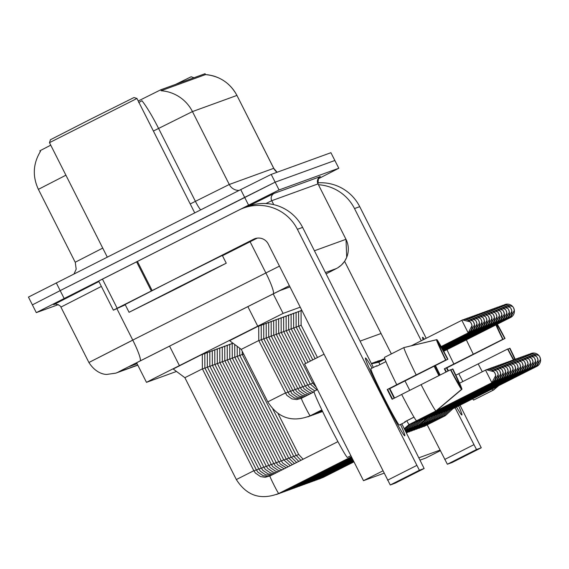<?xml version="1.0" encoding="UTF-8"?>
<svg xmlns="http://www.w3.org/2000/svg" width="569" height="569" viewBox="0 0 569 569"><rect width="100%" height="100%" fill="white"/><g stroke="black" fill="none" stroke-linecap="round" stroke-linejoin="round"><path stroke-width="0.85" d="M298.753 326.307L301.115 325.148L301.058 310.539L298.569 311.741L301.691 310.176M301.726 310.247L301.058 310.589M296.079 312.63L298.569 311.499M293.583 313.533L296.079 312.402M291.278 329.017L293.647 327.865L293.583 313.256L291.093 314.458L293.583 313.306M288.604 315.34L291.093 314.209M286.299 330.831L288.661 329.671L288.604 315.062L286.115 316.264L288.604 315.112M283.625 317.153L286.115 316.023M281.314 332.637L283.682 331.485L283.618 316.876L281.129 318.078L283.618 316.926M278.639 318.96L281.129 317.829M276.15 319.863L278.639 318.732M273.661 320.774L276.15 319.636M271.164 321.677L273.661 320.546M268.86 337.161L271.228 336.009L271.164 321.4L268.675 322.602L271.164 321.449M266.185 323.484L268.675 322.353M263.881 338.968L266.242 337.815L266.185 323.206L263.696 324.408L266.185 323.256M261.199 325.297L263.696 324.159M258.895 340.781L261.263 339.622L261.199 325.013L258.71 326.222L261.199 325.07M229.592 340.682L258.71 325.973M233.07 343.263L232.209 343.69L233.048 343.249M229.72 344.572L232.785 343.057M232.856 343.107L232.209 343.441M227.415 360.056L229.776 358.904L229.72 344.295L227.23 345.497L229.72 344.345M224.741 346.386L227.23 345.248M222.429 361.87L224.798 360.71L224.734 346.101L222.244 347.31L224.734 346.151M219.755 348.192L222.244 347.062M217.266 349.096L219.755 347.965M214.961 364.58L217.322 363.427L217.266 348.818L214.776 350.02L217.266 348.868M212.28 350.909L214.776 349.771M209.975 366.393L212.344 365.234L212.28 350.625L209.79 351.834L212.28 350.682M207.301 352.716L209.79 351.585M204.996 368.2L207.358 367.048L207.301 352.439L204.812 353.641L207.301 352.488M202.322 354.523L204.812 353.392M173.204 369.004L202.315 354.295M300.183 307.196L283.078 313.412L154.526 378.15L146.518 382.34L176.49 371.45M205.06 73.707L160.842 89.753L138.231 101.012M50.741 145.173L39.866 150.813L40.285 151.646M301.058 310.923L301.862 310.518M334.849 160.486L330.923 152.705L334.849 160.486L275.133 182.172L334.849 160.486L338.804 168.253L318.064 178.915M58.372 304.621L36.302 312.637L248.589 205.16L244.663 197.386L275.133 182.172L60.186 290.617L244.663 197.386L240.73 189.605L271.207 174.399L330.923 152.705M32.412 304.849L60.186 290.617L32.412 304.849M205.494 74.596L161.048 90.741A38.109 38.073 -110 0 1 192.45 111.581L158.587 128.445A38.109 4.972 -116.8 0 0 141.958 100.727L138.694 102.541M28.478 297.075L240.73 189.605M289.955 286.94L279.891 290.595L254.499 303.241L137.641 362.247L129.597 366.443L137.079 363.733M248.589 205.16L279.066 189.946L338.775 168.26M173.161 368.975L184.882 377.695L202.379 368.854L202.315 354.245L173.14 368.932M406.743 420.847L408.976 424.63L404.289 428.685M229.556 340.653L241.277 349.366L258.774 340.532L258.71 325.923L229.535 340.611M379.189 360.739L384.95 359.096L378.89 362.168L379.879 364.658M411.238 423.485L404.73 429.552M202.507 369.103L204.868 367.951L204.812 353.342L202.322 354.544M405.121 430.335L405.477 430.157A9.801 0.427 63.2 0 0 405.477 430.157L405.477 430.157A9.801 0.427 63.2 0 1 404.893 429.41M413.734 422.582L405.477 430.157M405.263 430.619L407.966 429.254A9.801 0.427 63.2 0 0 407.966 429.246A9.801 0.427 63.2 0 1 407.383 428.507M416.224 421.672L407.966 429.246M207.486 367.297L209.847 366.137L209.79 351.535L207.301 352.737M405.405 430.897L410.455 428.35A9.801 0.427 63.2 0 0 410.462 428.343A9.801 0.427 63.2 0 1 409.872 427.604M418.713 420.768L410.462 428.343M381.337 360.938L372.944 362.837A9.801 0.427 63.2 0 0 372.937 362.837L372.937 362.837A9.801 0.427 63.2 0 0 372.987 363.164M261.391 339.878L263.753 338.719L263.696 324.11L261.199 325.319M382.56 360.319L375.433 361.934A9.801 0.427 63.2 0 0 375.426 361.934A9.801 0.427 63.2 0 0 375.476 362.261M404.779 435.762A43.557 1.899 -116.8 0 1 404.602 435.712A43.557 1.899 -116.8 0 1 383.442 397.738A43.557 1.899 -116.8 0 1 365.419 358.186A43.557 1.899 -116.8 0 1 365.497 358.008A43.557 1.899 -116.8 0 1 372.062 368.107A43.557 1.899 -116.8 0 0 365.497 358.008A43.557 1.899 -116.8 0 0 365.49 358.008A43.557 1.899 -116.8 0 0 383.392 397.639A43.557 1.899 -116.8 0 0 404.779 435.762A43.557 1.899 -116.8 0 1 404.779 435.762A43.557 1.899 -116.8 0 0 400.548 424.474A43.557 1.899 -116.8 0 1 404.787 435.754M125.272 304.799L113.373 310.176L98.643 281.022L238.923 210.046A43.557 43.514 70 0 1 297.395 229.3L419.381 470.257L390.256 484.98L268.269 244.023A10.889 10.882 -110 0 0 253.653 239.208L113.373 310.176L98.643 281.022M243.696 207.984L248.909 206.092A43.557 43.514 70 0 1 302.616 227.401L373.356 367.453M390.256 484.98L395.021 483.245L424.147 468.522L419.381 470.257M395.021 483.245L424.147 468.522L401.835 423.827M257.288 238.112L222.472 255.709M461.879 415.021A43.557 1.899 -116.8 0 1 461.708 414.972A43.557 1.899 -116.8 0 1 456.502 406.984A43.557 1.899 -116.8 0 0 461.879 415.021A43.557 1.899 -116.8 0 1 461.879 415.021A43.557 1.899 -116.8 0 0 458.621 405.91A43.557 1.899 -116.8 0 1 461.893 415.014M439.666 375.248A43.557 1.899 -116.8 0 1 434.965 365.782A43.557 1.899 -116.8 0 0 439.666 375.248M423.158 339.793A43.557 1.899 -116.8 0 1 422.525 337.445A43.557 1.899 -116.8 0 1 422.603 337.268A43.557 1.899 -116.8 0 1 424.296 339.224A43.557 1.899 -116.8 0 0 422.603 337.268A43.557 1.899 -116.8 0 1 422.603 337.268A43.557 1.899 -116.8 0 0 423.158 339.793M318.441 184.726A43.557 43.514 70 0 1 354.501 208.56L421.273 340.746M317.623 182.862A43.557 43.514 70 0 1 359.722 206.661L426.195 338.263M434.133 366.201L438.898 375.632M455.093 407.696L476.488 449.517L447.355 464.24L427.198 424.844M447.355 464.24L452.127 462.505L481.253 447.782L476.488 449.517M452.127 462.505L481.253 447.782L460.015 405.213M409.758 390.334L405.021 380.946M391.358 353.911L344.601 261.335M179.911 286.932L129.063 312.296L211.17 270.588L226.256 263.198L179.911 286.932M129.063 312.296L125.137 304.522L171.482 280.787L222.33 255.424L226.256 263.198M49.475 142.67L136.951 98.48L134.028 97.519L90.3 119.334L50.442 139.739L49.475 142.67L107.264 257.067M176.198 288.277L209.349 271.74L155.75 298.967L176.198 288.277M175.743 84.34L191.127 76.779L193.979 77.718M444.752 414.936A9.801 0.427 63.2 0 0 445.328 415.683L423.877 426.53A9.801 0.427 -116.8 0 1 423.869 426.53A9.801 0.427 -116.8 0 1 423.635 426.295M442.255 415.839A9.801 0.427 63.2 0 0 442.838 416.586L421.38 427.433A9.801 0.427 -116.8 0 1 421.145 427.198M439.766 416.743A9.801 0.427 63.2 0 0 440.349 417.49L418.891 428.336A9.801 0.427 -116.8 0 1 418.656 428.101M437.276 417.646A9.801 0.427 63.2 0 0 437.853 418.393L437.86 418.393A9.801 0.427 63.2 0 0 437.86 418.393L416.401 429.239A9.801 0.427 -116.8 0 1 416.159 429.005M434.787 418.556A9.801 0.427 63.2 0 0 435.363 419.303L413.912 430.143A9.801 0.427 -116.8 0 1 413.905 430.143A9.801 0.427 -116.8 0 1 413.67 429.915M432.298 419.46A9.801 0.427 63.2 0 0 432.874 420.207A9.801 0.427 63.2 0 0 432.881 420.199L411.415 431.053A9.801 0.427 -116.8 0 1 411.181 430.818M429.801 420.363A9.801 0.427 63.2 0 0 430.384 421.11A9.801 0.427 63.2 0 0 430.392 421.11L408.926 431.956A9.801 0.427 -116.8 0 1 408.691 431.722M427.312 421.266A9.801 0.427 63.2 0 0 427.888 422.013L427.895 422.013A9.801 0.427 63.2 0 0 427.895 422.013L406.437 432.86A9.801 0.427 -116.8 0 1 406.394 432.845M384.039 473.202L363.484 480.67L304.571 364.032L323.946 354.245M440.264 450.712L425.719 458.066L420.15 460.086M439.965 450.129L418.969 457.753M360.056 341.123L381.052 333.498M363.484 480.67L382.866 470.876M461.523 389.374L458.5 383.399A21.778 0.953 -116.8 0 1 450.804 369.672L450.527 369.772A28.315 1.238 -116.8 0 0 461.523 389.374L435.882 411.003L416.465 420.818A35.932 1.565 -116.8 0 1 401.664 394.424L450.527 369.772M445.89 359.957L396.749 384.708A35.932 1.565 -116.8 0 1 384.431 357.41L403.855 347.595L436.466 339.778L439.488 345.76A21.778 0.953 -116.8 0 0 445.89 359.957L387.638 389.395A21.778 0.953 63.2 0 0 392.525 399.068M414.019 417.169L405.213 421.622A31.579 1.38 -116.8 0 1 405.206 422.12A31.579 1.38 -116.8 0 1 405.199 422.127A31.579 1.38 -116.8 0 1 404.765 421.785L413.99 417.12M399.388 425.064A31.579 1.38 -116.8 0 1 399.381 425.064A31.579 1.38 -116.8 0 1 399.374 425.071A31.579 1.38 -116.8 0 1 383.869 397.432A31.579 1.38 -116.8 0 1 370.896 368.698A31.579 1.38 -116.8 0 1 370.903 368.698M385.931 361.6L376.714 366.258A31.579 1.38 -116.8 0 1 376.721 365.753A31.579 1.38 -116.8 0 1 377.126 366.052M394.559 398.044A31.579 1.38 -116.8 0 0 389.793 388.613L447.91 359.217L389.381 388.762A21.778 0.953 63.2 0 1 394.168 398.236M350.867 455.691L347.467 457.405A37.021 1.615 -116.8 0 1 347.467 457.405A37.021 1.615 -116.8 0 1 347.46 457.412A37.021 1.615 -116.8 0 1 329.28 425.007A37.021 1.615 -116.8 0 1 314.067 391.323A37.021 1.615 -116.8 0 1 314.074 391.316M396.749 384.708L387.226 389.545A31.579 1.38 -116.8 0 0 392.133 399.267L401.671 394.445M416.885 420.605L436.331 410.839L461.971 389.21L458.948 383.236L458.529 383.449M416.167 374.893A35.932 1.565 -116.8 0 1 403.855 347.595M439.503 345.81L439.937 345.596L436.914 339.615L404.097 347.538M445.619 360.056A28.315 1.238 -116.8 0 1 436.466 339.778M436.914 339.615A28.315 1.238 -116.8 0 1 447.91 359.217M450.904 369.871L452.817 368.94A28.315 1.238 -116.8 0 1 461.971 389.21M439.937 345.596A21.778 0.953 -116.8 0 1 447.632 359.324M452.547 369.039A21.778 0.953 -116.8 0 1 458.948 383.236M376.721 365.753A31.579 1.38 -116.8 0 1 376.728 365.753L370.896 368.698M435.882 411.003A35.932 1.565 -116.8 0 1 421.081 384.608M387.638 389.395L387.226 389.545M389.793 388.613L389.381 388.762M513.793 359.764A21.778 0.953 -116.8 0 1 507.904 348.932L507.633 349.032A28.315 1.238 -116.8 0 0 513.402 359.907M496.41 324.657L496.588 325.013A21.778 0.953 -116.8 0 0 502.996 339.209L444.745 368.655A21.778 0.953 63.2 0 0 446.345 371.884M448.415 370.839A31.579 1.38 -116.8 0 0 446.9 367.873L504.739 338.576L446.487 368.022A21.778 0.953 63.2 0 1 448.031 371.031M502.996 339.209L444.332 368.804A31.579 1.38 -116.8 0 0 445.961 372.076M453.856 363.968A35.932 1.565 -116.8 0 1 446.95 349.658M473.991 399.865L493.437 390.099L498.721 385.647M473.273 354.153A35.932 1.565 -116.8 0 1 466.367 339.842M502.719 339.316A28.315 1.238 -116.8 0 1 495.898 324.913M497.334 324.188A28.315 1.238 -116.8 0 1 505.016 338.477M508.01 349.131L509.924 348.2A28.315 1.238 -116.8 0 1 515.251 359.302M496.609 325.07L496.837 324.444M497.043 324.849A21.778 0.953 -116.8 0 1 504.739 338.576M509.646 348.299A21.778 0.953 -116.8 0 1 514.881 359.48M440.129 375.014A31.579 1.38 -116.8 0 1 435.463 365.533M455.861 375.177L458.778 373.705M498.081 385.967L492.989 390.263L473.564 400.078A35.932 1.565 -116.8 0 1 472.64 398.826M462.853 381.536A35.932 1.565 -116.8 0 1 458.763 373.684L507.633 349.032M492.989 390.263A35.932 1.565 -116.8 0 1 492.057 389.018M482.277 371.721A35.932 1.565 -116.8 0 1 478.18 363.868M444.745 368.655L444.332 368.804M446.9 367.873L446.487 368.022M412.369 426.693A9.801 0.427 63.2 0 0 412.945 427.447A9.801 0.427 63.2 0 0 412.945 427.44A9.801 0.427 63.2 0 0 412.952 427.44L405.548 431.181M421.202 419.865L412.952 427.44M212.465 365.483L214.833 364.331L214.769 349.722L212.28 350.924M405.69 431.466L415.441 426.537A9.801 0.427 63.2 0 0 415.441 426.537L415.441 426.537A9.801 0.427 63.2 0 1 414.858 425.79M423.699 418.962L415.441 426.537M405.832 431.743L417.931 425.633A9.801 0.427 63.2 0 1 417.347 424.887M508.857 375.768L509.326 376.386L426.188 418.059M217.45 363.676L219.812 362.524L219.755 347.915L217.266 349.117M383.776 359.7L377.923 361.023A9.801 0.427 63.2 0 0 377.923 361.031L377.923 361.031A9.801 0.427 63.2 0 0 377.965 361.358M266.37 338.064L268.732 336.912L268.675 322.303L266.185 323.505M384.836 358.783L382.909 359.217A9.801 0.427 63.2 0 0 382.901 359.217L382.901 359.217A9.801 0.427 63.2 0 0 382.951 359.551M271.349 336.258L273.717 335.098L273.653 320.489L271.164 321.698M405.974 432.027L420.42 424.73A9.801 0.427 63.2 0 0 420.427 424.723A9.801 0.427 63.2 0 1 419.837 423.983M428.677 417.148L420.427 424.723M219.94 362.773L222.308 361.614L222.244 347.005L219.755 348.214M406.124 432.312L422.909 423.827A9.801 0.427 63.2 0 0 422.916 423.82A9.801 0.427 63.2 0 1 422.333 423.08M431.167 416.245L422.916 423.82M406.266 432.596L425.406 422.916A9.801 0.427 63.2 0 0 425.406 422.916L425.406 422.916A9.801 0.427 63.2 0 1 424.823 422.17M433.656 415.342L425.406 422.916M224.926 360.959L227.287 359.807L227.23 345.198L224.741 346.4M436.153 414.438L427.895 422.013M438.642 413.535L430.392 421.11M229.904 359.153L232.273 358.001L232.209 343.392L229.72 344.594M273.845 335.354L276.207 334.195L276.15 319.586L273.661 320.795M276.335 334.444L278.696 333.292L278.639 318.683L276.15 319.885M278.824 333.541L281.193 332.388L281.129 317.779L278.639 318.981M283.81 331.734L286.171 330.575L286.115 315.966L283.625 317.175M441.131 412.625L432.881 420.199M234.705 344.487L234.762 357.09L232.394 358.25M435.363 419.303A9.801 0.427 63.2 0 0 435.37 419.296L443.621 411.721M237.209 346.343L237.252 356.187L234.89 357.346M446.117 410.818L437.86 418.393M239.713 348.207L239.741 355.284L237.38 356.436M448.607 409.915L440.349 417.49M242.223 351.237L242.23 354.38L239.869 355.533M442.838 416.586A9.801 0.427 63.2 0 0 442.846 416.586L451.096 409.011M243.617 354.003L242.358 354.629M445.328 415.683A9.801 0.427 63.2 0 0 445.335 415.676L453.585 408.101M288.789 329.92L291.15 328.768L291.093 314.159L288.604 315.361M293.768 328.114L296.136 326.962L296.079 312.353L293.583 313.555M296.264 327.211L298.625 326.051L298.569 311.442L296.079 312.651M169.541 346.08L179.37 365.547M205.053 73.693L205.537 74.653M160.842 89.753L161.319 90.706M247.849 306.591L257.679 326.058M273.198 293.86L283.078 313.412M205.544 74.596A38.109 38.073 70 0 1 236.896 95.443L192.45 111.581L229.271 184.477L273.717 168.332L277.117 172.251M205.423 74.582C219.598 75.976 230.104 82.925 236.939 95.428L273.717 168.332A10.889 10.882 -110 0 0 277.075 172.265M190.231 203.951L195.409 201.341L158.587 128.445L153.41 131.055M65.912 175.202L38.386 189.349L75.208 262.245L102.733 248.098M56.26 282.843L64.112 298.398M271.207 174.399L279.066 189.946M75.25 262.238L76.189 269.151L74.084 273.838M200.672 209.854A10.889 1.423 63.2 0 1 195.409 201.341L229.271 184.477A10.889 10.882 -110 0 0 239.051 190.459M289.337 285.73L123.238 369.466L118.181 372.112L137.726 365.014M88.949 362.489L132.755 340.091L116.986 308.867M101.367 286.413L60.919 307.096L88.906 362.496C96.858 374.978 106.88 374.487 106.901 374.409L115.799 373.143A21.778 21.757 -110 0 0 118.181 372.112M54.852 304.244L53.65 304.678A5.441 5.441 70 0 1 54.247 304.422C53.145 303.156 60.599 304.87 60.919 307.096M53.65 304.678L98.899 281.527M247.465 206.618L274.158 193.389L320.383 176.596A5.441 5.441 70 0 0 317.979 183.908L271.754 200.701L265.901 203.531M140.088 360.917A21.778 2.845 -116.8 0 0 132.755 340.091L265.879 272.964L250.104 241.74M273.212 293.782A21.778 2.845 -116.8 0 0 265.879 272.964L279.443 266.143M273.753 204.648L271.754 200.701A5.441 5.441 70 0 1 274.158 193.389M314.415 250.773L345.966 239.307L318.021 183.901C318.185 178.474 318.839 176.127 319.984 176.845L319.714 176.995M346.009 239.3L346.706 257.416L344.608 261.327L341.379 265.09L337.78 267.8L326.087 273.874L336.364 268.561A21.778 21.757 -110 0 0 345.966 239.307L318.021 183.901M336.364 268.561L325.418 272.544M96.68 358.57L131.759 340.646M459.574 383.193L486.282 369.75L493.992 371.713L495.236 373.698L495.713 375.469L491.886 382.724A7.077 7.07 70 0 0 495.009 373.214A7.077 7.07 -110 0 0 485.506 370.085L491.893 382.724L436.437 410.747M253.781 470.741L236.384 479.532M202.379 368.854L253.831 470.712L255.332 472.995L260.588 476.63L265.218 477.27L269.898 476.011A9.801 0.427 63.2 0 0 269.884 476.033A9.801 0.427 63.2 0 0 274.052 485.179A9.801 0.427 63.2 0 0 278.739 493.501L351.414 456.772M411.444 345.717L462.583 319.927L470.3 321.883L471.545 323.875L472.014 325.639L468.195 332.893A7.077 7.07 70 0 0 471.31 323.391A7.077 7.07 -110 0 0 461.808 320.262L468.195 332.893L441.153 346.564M285.233 393.044L267.843 401.835M258.774 340.532L286.783 395.299L292.039 398.933L296.669 399.573L301.35 398.307A9.801 0.427 63.2 0 0 301.35 398.307A9.801 0.427 63.2 0 0 301.335 398.336A9.801 0.427 63.2 0 0 305.503 407.482A9.801 0.427 63.2 0 0 310.19 415.804L310.19 415.804A9.801 0.427 63.2 0 0 310.197 415.804M493.906 381.194L494.376 381.82A7.077 7.07 70 0 0 497.498 372.311A7.077 7.07 -110 0 0 487.996 369.181L488.01 369.359M256.27 469.838L253.959 470.961M280.994 492.363A9.801 0.427 63.2 0 0 281.228 492.598L281.228 492.598A9.801 0.427 63.2 0 0 281.235 492.598L351.557 457.056M487.512 369.43L488.771 368.847L496.488 370.81L497.505 372.304L498.202 374.558L494.383 381.82L411.465 423.727M496.403 380.291L496.872 380.917A7.077 7.07 70 0 0 499.987 371.408A7.077 7.07 -110 0 0 490.485 368.278L490.499 368.456M258.767 468.934L256.448 470.058M283.483 491.46A9.801 0.427 63.2 0 0 283.718 491.694A9.801 0.427 63.2 0 0 283.725 491.694L351.699 457.334M490.001 368.52L491.26 367.944L498.977 369.9L499.838 371.102L500.692 373.655L496.872 380.91L413.955 422.824M498.892 379.388L499.362 380.007A7.077 7.07 70 0 0 502.484 370.504A7.077 7.07 -110 0 0 492.982 367.375L492.989 367.553M261.256 468.031L258.945 469.155M285.972 490.556A9.801 0.427 63.2 0 0 286.214 490.791L351.841 457.618M492.498 367.617L493.757 367.041L501.467 368.996L502.327 370.199L503.188 372.752L499.362 380.007L416.444 421.914M501.381 378.477L501.851 379.103A7.077 7.07 70 0 0 504.973 369.594A7.077 7.07 -110 0 0 495.471 366.472L495.485 366.649M263.746 467.128L261.434 468.251M288.469 489.653A9.801 0.427 63.2 0 0 288.703 489.888L288.703 489.888A9.801 0.427 63.2 0 0 288.703 489.881L351.991 457.903M494.987 366.713L496.246 366.137L503.956 368.093L504.817 369.295L505.677 371.849L501.858 379.103L418.94 421.01M470.214 331.371L470.684 331.99A7.077 7.07 70 0 0 473.806 322.488A7.077 7.07 -110 0 0 464.304 319.358L464.318 319.536M312.445 414.666A9.801 0.427 63.2 0 0 312.68 414.901A9.801 0.427 63.2 0 0 312.687 414.901L307.971 416.821M287.729 392.141L285.41 393.264M463.82 319.6L465.079 319.024L472.789 320.98L473.65 322.182L474.51 324.735L470.684 331.99L441.309 346.841M472.704 330.461L473.173 331.087A7.077 7.07 70 0 0 476.296 321.577A7.077 7.07 -110 0 0 466.793 318.455L466.808 318.633M314.934 413.763A9.801 0.427 63.2 0 0 315.176 413.997L315.176 413.997A9.801 0.427 63.2 0 0 315.176 413.99L310.461 415.918M290.218 391.237L287.9 392.361M441.459 347.118L473.18 331.087M475.193 329.558L475.663 330.184A7.077 7.07 70 0 0 478.785 320.674A7.077 7.07 -110 0 0 469.283 317.545L469.297 317.722M317.424 412.859A9.801 0.427 63.2 0 0 317.666 413.087L312.95 415.014M292.708 390.327L290.396 391.451M475.663 330.184L441.615 347.396M302.616 227.401L297.395 229.3M256.093 238.326L253.653 239.208M137.399 261.363L152.129 290.517M387.574 480.2L416.7 465.478M151.29 290.944L136.56 261.783M102.434 279.073L117.164 308.234M359.722 206.661L354.501 208.56M444.681 459.46L473.806 444.738M503.871 377.574L504.34 378.2A7.077 7.07 70 0 0 507.463 368.691A7.077 7.07 -110 0 0 497.96 365.561L497.975 365.739M266.235 466.217L263.924 467.341M290.958 488.743A9.801 0.427 63.2 0 0 291.193 488.977L291.193 488.977A9.801 0.427 63.2 0 0 291.2 488.977L352.133 458.18M497.477 365.81L498.736 365.227L506.446 367.19L507.306 368.392L508.167 370.945L504.347 378.2L421.43 420.107M506.36 376.671L506.837 377.297A7.077 7.07 70 0 0 509.952 367.787A7.077 7.07 -110 0 0 500.45 364.658L500.464 364.836M268.732 465.314L266.413 466.438M293.448 487.839A9.801 0.427 63.2 0 0 293.682 488.074A9.801 0.427 63.2 0 0 293.689 488.074L352.275 458.465M499.966 364.907L501.225 364.324L508.942 366.28L509.803 367.489L510.656 370.035L506.837 377.297L423.919 419.204M502.463 363.996L503.714 363.42L511.431 365.376L512.292 366.578L513.146 369.132L509.326 376.386A7.077 7.07 70 0 0 512.441 366.884A7.077 7.07 -110 0 0 502.939 363.755L502.953 363.932M271.221 464.411L268.902 465.534M295.937 486.936A9.801 0.427 63.2 0 0 296.179 487.171L352.417 458.749M477.69 328.654L478.159 329.28A7.077 7.07 70 0 0 481.274 319.771A7.077 7.07 -110 0 0 471.772 316.641L471.786 316.819M319.92 411.949A9.801 0.427 63.2 0 0 320.155 412.184L320.155 412.184A9.801 0.427 63.2 0 0 320.162 412.184L315.439 414.104M295.197 389.424L292.886 390.547M471.288 316.883L472.547 316.307L480.264 318.263L481.125 319.472L481.979 322.018L478.159 329.28L441.764 347.673M480.179 327.751L480.649 328.37A7.077 7.07 70 0 0 483.771 318.868A7.077 7.07 -110 0 0 474.269 315.738L474.276 315.916M297.694 388.52L295.375 389.644M473.785 315.98L475.037 315.404L482.754 317.36L483.614 318.562L484.475 321.115L480.649 328.37L441.921 347.944M482.668 326.841L483.138 327.467A7.077 7.07 70 0 0 486.26 317.957A7.077 7.07 -110 0 0 476.758 314.835L476.772 315.013M300.183 387.617L297.864 388.741M476.274 315.077L477.533 314.501L485.243 316.456L486.104 317.658L486.964 320.212L483.145 327.467L442.07 348.221M511.346 374.864L511.816 375.483A7.077 7.07 70 0 0 514.938 365.981A7.077 7.07 -110 0 0 505.436 362.851L505.45 363.029M273.71 463.507L271.399 464.631M298.426 486.033A9.801 0.427 63.2 0 0 298.668 486.267L352.56 459.027M504.952 363.093L506.211 362.517L513.921 364.473L514.781 365.675L515.642 368.228L511.816 375.483L428.905 417.39M513.835 373.954L514.305 374.58A7.077 7.07 70 0 0 517.427 365.07A7.077 7.07 -110 0 0 507.925 361.948L507.939 362.126M276.2 462.604L273.888 463.728M507.441 362.19L508.7 361.607L516.41 363.57L517.271 364.772L518.131 367.325L514.312 374.58L431.394 416.487M516.325 373.051L516.801 373.677A7.077 7.07 70 0 0 519.917 364.167A7.077 7.07 -110 0 0 510.414 361.038L510.429 361.215M278.696 461.694L276.378 462.817M303.412 484.219A9.801 0.427 63.2 0 0 303.647 484.454A9.801 0.427 63.2 0 0 303.654 484.454L352.844 459.596M509.931 361.287L511.19 360.703L518.907 362.666L519.767 363.868L520.621 366.422L516.801 373.677L433.884 415.583M518.821 372.147L519.291 372.773A7.077 7.07 70 0 0 522.406 363.264A7.077 7.07 -110 0 0 512.904 360.134L512.918 360.312M281.186 460.79L278.867 461.914M305.902 483.316A9.801 0.427 63.2 0 0 306.136 483.55A9.801 0.427 63.2 0 0 306.143 483.55L352.986 459.873M512.42 360.383L513.679 359.8L521.396 361.756L522.257 362.965L523.11 365.511L519.291 372.773L436.373 414.68M521.311 371.244L521.78 371.863A7.077 7.07 70 0 0 524.903 362.361A7.077 7.07 -110 0 0 515.4 359.231L515.414 359.409M283.675 459.887L281.363 461.011M308.391 482.412A9.801 0.427 63.2 0 0 308.633 482.647L353.129 460.157M514.917 359.473L516.175 358.897L523.885 360.853L524.746 362.055L525.607 364.608L521.78 371.863L438.863 413.77M485.158 325.937L485.627 326.563A7.077 7.07 70 0 0 488.75 317.054A7.077 7.07 -110 0 0 479.247 313.932L479.262 314.109M302.672 386.714L300.361 387.838M478.764 314.173L480.023 313.59L487.733 315.553L488.593 316.755L489.454 319.309L485.634 326.563L442.227 348.498M487.647 325.034L488.124 325.66A7.077 7.07 70 0 0 491.239 316.151A7.077 7.07 -110 0 0 481.737 313.021L481.751 313.199M305.162 385.803L302.85 386.927M481.253 313.27L482.512 312.687L490.229 314.65L491.09 315.852L491.943 318.398L488.124 325.66L442.376 348.776M490.144 324.131L490.613 324.757A7.077 7.07 70 0 0 493.728 315.247A7.077 7.07 -110 0 0 484.226 312.118L484.24 312.296M307.651 384.9L305.34 386.024M483.75 312.36L485.001 311.784L492.718 313.739L493.579 314.949L494.433 317.495L490.613 324.75L442.526 349.053M492.633 323.228L493.103 323.846A7.077 7.07 70 0 0 496.225 314.344A7.077 7.07 -110 0 0 486.723 311.215L486.737 311.392M310.148 383.997L307.829 385.121M486.239 311.456L487.498 310.88L495.208 312.836L496.068 314.038L496.929 316.592L493.103 323.846L442.682 349.33M495.122 322.317L495.592 322.943A7.077 7.07 70 0 0 498.714 313.434A7.077 7.07 -110 0 0 489.212 310.311L489.226 310.489M312.637 383.093L310.318 384.217M488.728 310.553L489.987 309.977L497.697 311.933L498.558 313.135L499.418 315.688L495.599 322.943L442.831 349.615M523.8 370.341L524.269 370.96A7.077 7.07 70 0 0 527.392 361.457A7.077 7.07 -110 0 0 517.89 358.328L517.904 358.506M286.164 458.984L283.853 460.108M310.887 481.509A9.801 0.427 63.2 0 0 311.122 481.744L311.122 481.744A9.801 0.427 63.2 0 0 311.122 481.737L353.271 460.442M517.406 358.57L518.665 357.993L526.375 359.949L527.235 361.151L528.096 363.705L524.277 370.96L441.359 412.866M526.289 369.43L526.759 370.056A7.077 7.07 70 0 0 529.881 360.547A7.077 7.07 -110 0 0 520.379 357.424L520.393 357.602M288.654 458.073L286.342 459.204M313.377 480.606A9.801 0.427 63.2 0 0 313.611 480.841A9.801 0.427 63.2 0 0 313.611 480.833A9.801 0.427 63.2 0 0 313.619 480.833L353.413 460.719M519.895 357.666L521.154 357.083L528.871 359.046L529.725 360.248L530.585 362.802L526.766 370.056L443.848 411.963M528.786 368.527L529.255 369.153A7.077 7.07 70 0 0 532.371 359.644A7.077 7.07 -110 0 0 522.868 356.514L522.883 356.692M291.15 457.17L288.832 458.294M315.866 479.695A9.801 0.427 63.2 0 0 316.101 479.93A9.801 0.427 63.2 0 0 316.108 479.93L353.555 461.004M522.385 356.763L523.644 356.18L531.361 358.143L532.221 359.345L533.075 361.891L529.255 369.153L446.338 411.06M531.275 367.624L531.745 368.25A7.077 7.07 70 0 0 534.867 358.74A7.077 7.07 -110 0 0 525.365 355.611L525.372 355.789M293.64 456.267L291.321 457.391M318.356 478.792A9.801 0.427 63.2 0 0 318.597 479.027L353.698 461.288M524.881 355.853L526.133 355.276L533.85 357.232L534.711 358.442L535.571 360.988L531.745 368.25L448.827 410.157M533.765 366.721L534.234 367.339A7.077 7.07 70 0 0 537.356 357.837A7.077 7.07 -110 0 0 527.854 354.707L527.868 354.885M296.129 455.364L293.817 456.487M320.852 477.889A9.801 0.427 63.2 0 0 321.087 478.124L353.84 461.566M451.324 409.246L534.241 367.339M536.254 365.81L536.723 366.436A7.077 7.07 70 0 0 539.846 356.934A7.077 7.07 -110 0 0 530.344 353.804L530.358 353.982M298.618 454.46L296.307 455.584M323.341 476.986A9.801 0.427 63.2 0 0 323.576 477.22L323.576 477.22A9.801 0.427 63.2 0 0 323.583 477.213L353.982 461.85M536.723 366.436L453.813 408.343M497.612 321.414L498.081 322.04A7.077 7.07 70 0 0 501.204 312.53A7.077 7.07 -110 0 0 491.701 309.401L491.716 309.579M314.01 382.717L312.815 383.314M491.218 309.65L492.477 309.067L500.194 311.03L501.047 312.232L501.908 314.785L498.088 322.04L442.981 349.892M500.108 320.511L500.578 321.136A7.077 7.07 70 0 0 503.693 311.627A7.077 7.07 -110 0 0 494.191 308.498L494.205 308.675M493.707 308.747L494.966 308.163L502.683 310.126L503.544 311.328L504.397 313.875L500.578 321.136L443.13 350.17M502.598 319.607L503.067 320.233A7.077 7.07 70 0 0 506.19 310.724A7.077 7.07 -110 0 0 496.687 307.594L496.701 307.772M496.204 307.836L497.462 307.26L505.172 309.216L506.033 310.418L506.894 312.971L503.067 320.226L443.287 350.447M505.087 318.704L505.557 319.323A7.077 7.07 70 0 0 508.679 309.821A7.077 7.07 -110 0 0 499.177 306.691L499.191 306.869M498.693 306.933L499.952 306.357L507.662 308.313L508.522 309.515L509.383 312.068L505.564 319.323L443.436 350.724M507.576 317.794L508.046 318.42A7.077 7.07 70 0 0 511.168 308.91A7.077 7.07 -110 0 0 501.666 305.788L501.68 305.966M501.182 306.03L502.441 305.453L510.158 307.409L511.012 308.611L511.872 311.165L508.053 318.42L443.585 351.002M510.066 316.89L510.542 317.516A7.077 7.07 70 0 0 513.658 308.007A7.077 7.07 -110 0 0 504.155 304.877L504.17 305.055M503.672 305.126L504.931 304.543L512.648 306.506L513.508 307.708L514.362 310.261L510.542 317.516L443.735 351.279M136.603 362.78L146.482 382.347M40.491 151.326C33.023 163.623 32.326 176.298 38.386 189.349M28.45 297.082L36.302 312.637M236.939 95.428L273.76 168.324M338.804 168.253L334.878 160.479M115.799 373.143L137.798 365.156M184.882 377.695L236.334 479.553C246.662 495.798 260.794 500.45 278.739 493.501M416.899 420.626L408.976 424.63M269.898 476.011L337.929 441.629M241.277 349.366L267.786 401.849C278.113 418.101 292.246 422.753 310.19 415.804L321.855 409.908M378.897 362.168L371.529 363.84M301.35 398.307L314.06 391.892M269.813 476.054L267.707 476.367L263.077 475.727L257.821 472.092L256.32 469.809L204.868 367.951M281.228 492.598L276.52 494.518M271.171 475.364L265.574 474.823L260.317 471.189L258.81 468.906L207.358 367.048M283.725 491.694L279.009 493.615M272.786 474.553L268.063 473.913L262.807 470.286L261.306 468.003L209.847 366.137M286.214 490.791L281.499 492.711M274.521 473.671L270.552 473.01L265.296 469.382L263.796 467.092L212.344 365.234M288.703 489.888L283.988 491.808M312.687 414.901L321.99 410.199M380.113 361.55L371.379 363.534M261.263 339.622L289.28 394.395L294.536 398.03L299.159 398.67L301.264 398.357M466.31 318.697L467.569 318.114L475.279 320.077L476.139 321.279L477 323.832L473.173 331.087M315.176 413.997L322.125 410.484M263.753 338.719L291.769 393.492L297.025 397.119L302.63 397.667M371.721 363.456L372.937 362.837M468.799 317.794L470.058 317.21L477.775 319.173L478.792 320.667L479.489 322.922L475.67 330.184M317.666 413.087L322.26 410.768M266.242 337.815L292.758 390.298L294.258 392.582L299.514 396.216L304.237 396.856M374.21 362.545L375.426 361.934M194.726 212.856L136.951 98.48M405.206 422.12L399.381 425.064M317.481 389.594L314.067 391.323M276.342 472.754L273.042 472.106L267.786 468.472L266.285 466.189L214.833 364.331M291.193 488.977L286.484 490.905M278.227 471.801L275.538 471.203L270.282 467.569L268.774 465.286L217.322 363.427M293.689 488.074L288.974 489.994M280.161 470.826L278.028 470.3L272.771 466.665L271.264 464.382L219.812 362.524M296.179 487.171L291.463 489.091M426.416 418.293L417.931 425.633M320.155 412.184L322.403 411.053M268.732 336.912L295.247 389.395L296.748 391.678L302.004 395.313L305.973 395.974M376.699 361.642L377.923 361.031M322.538 411.337L317.936 413.201M271.228 336.009L297.736 388.492L299.237 390.775L304.5 394.409L307.793 395.057M322.623 411.515L320.425 412.297M273.717 335.098L300.226 387.589L301.734 389.872L306.99 393.499L309.678 394.104M381.685 359.836L382.901 359.217M282.132 469.83L280.517 469.389L275.261 465.762L273.76 463.479L222.308 361.614M298.668 486.267L293.953 488.188M284.13 468.82L277.75 464.852L276.25 462.569L224.798 360.71M296.442 487.284L301.157 485.357L352.702 459.311M286.157 467.789L280.24 463.948L278.739 461.665L227.287 359.807M303.654 484.454L298.938 486.381M288.213 466.751L282.736 463.045L281.228 460.762L229.776 358.904M306.143 483.55L301.428 485.471M290.29 465.705L283.725 459.859L232.273 358.001M308.633 482.647L303.917 484.568M276.207 334.195L302.722 386.678L304.223 388.968L309.479 392.596L311.613 393.122M384.175 358.932L384.779 358.626M278.696 333.292L305.212 385.775L306.712 388.058L311.968 391.692L313.583 392.126M281.193 332.388L307.701 384.872L309.202 387.155L314.863 390.917M283.682 331.485L310.19 383.968L316.926 389.879M286.171 330.575L312.687 383.065L316.364 387.375M292.381 464.645L286.214 458.955L234.762 357.09M311.122 481.744L306.407 483.664M294.493 463.579L288.703 458.045L237.252 356.187M313.611 480.833L308.903 482.761M296.62 462.505L291.193 457.142L239.741 355.284M316.108 479.93L311.392 481.858M298.761 461.423L293.689 456.238L242.23 354.38M318.597 479.027L313.882 480.947M527.371 354.949L528.629 354.373L536.339 356.329L537.2 357.531L538.061 360.085L534.234 367.339M300.923 460.328L296.179 455.335L272.814 409.083M321.087 478.124L316.371 480.044M529.86 354.046L531.119 353.47L538.829 355.426L539.689 356.628L540.55 359.181L536.731 366.436M303.092 459.233L298.668 454.425L278.049 413.613M323.576 477.22L318.868 479.141M288.661 329.671L305.724 363.449M291.15 328.768L308.071 362.268M293.647 327.865L310.425 361.08M296.136 326.962L312.772 359.893M298.625 326.051L315.119 358.705M301.115 325.148L317.466 357.517"/></g></svg>

